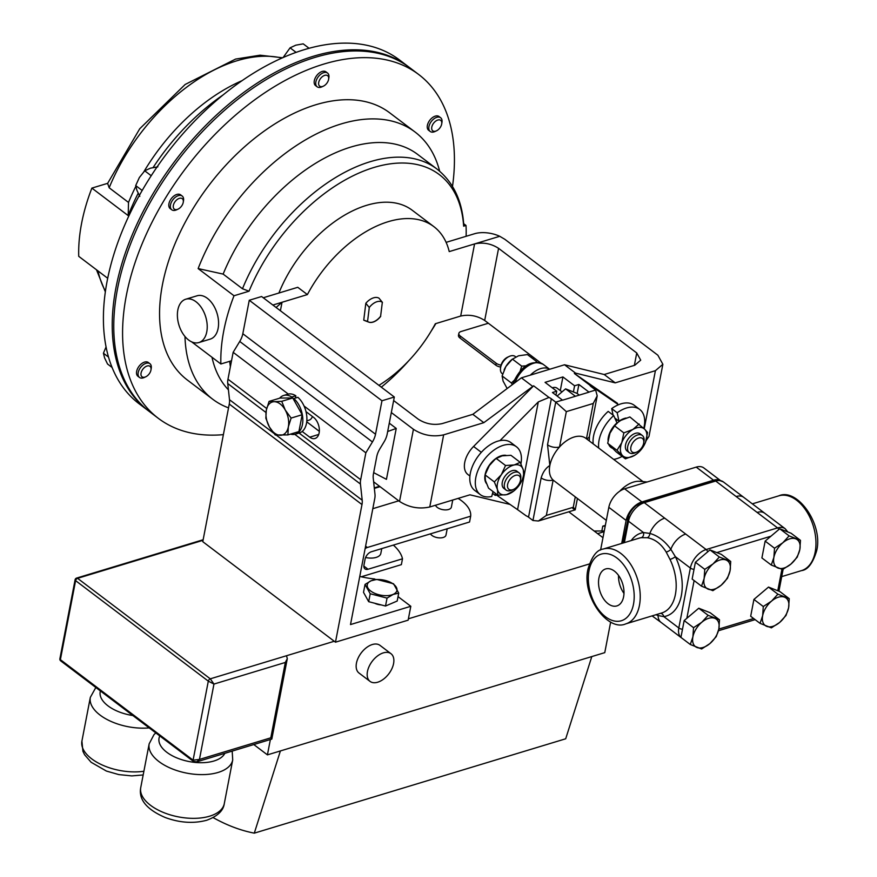 <?xml version="1.0" encoding="UTF-8"?>
<svg xmlns="http://www.w3.org/2000/svg" width="877" height="877" viewBox="0 0 877 877"><rect width="100%" height="100%" fill="white"/><g stroke="black" fill="none" stroke-linecap="round" stroke-linejoin="round"><path stroke-width="1.32" d="M506.007 455.349A17.661 10.568 127.1 0 0 489.223 465.303A17.661 10.568 127.1 0 0 486.45 483.523M520.927 463.812A29.982 17.946 127.1 0 0 516.465 446.788L510.951 442.622A29.982 17.946 127.1 0 0 478.546 455.689A29.982 17.946 127.1 0 0 474.753 490.429L480.256 494.595A29.982 17.946 127.1 0 0 491.734 496.492L493.006 491.537M495.516 493.444L495.264 495.417A29.982 17.946 127.1 0 0 497.095 494.639M516.465 446.788A29.982 17.946 127.1 0 0 484.06 459.866A29.982 17.946 127.1 0 0 480.256 494.595M495.264 495.417L492.534 493.345M608.123 603.76A19.327 11.949 73.1 0 1 598.596 584.301A19.327 11.949 73.1 0 1 605.656 568.943A19.327 11.949 73.1 0 1 614.404 571.102A19.327 11.949 73.1 0 1 623.931 590.561A19.327 11.949 73.1 0 1 616.871 605.919A19.327 11.949 73.1 0 1 608.123 603.76M623.986 593.4A19.327 11.949 73.1 0 1 618.526 575.411M381.758 548.607L380.837 553.398A13.583 6.917 -169.1 0 1 376.178 557.399A13.583 6.917 -169.1 0 1 365.599 557.509M447.204 528.776L445.987 535.091A8.123 4.144 -169.1 0 1 440.397 537.897A8.123 4.144 -169.1 0 1 431.901 535.409A8.123 4.144 -169.1 0 1 430.432 533.863M452.74 500.022L451.381 507.103A8.123 4.144 -169.1 0 1 445.79 509.899A8.123 4.144 -169.1 0 1 437.283 507.41A8.123 4.144 -169.1 0 1 435.529 505.24M458.09 498.399A38.807 19.765 -169.1 0 1 461.631 500.811A38.807 19.765 -169.1 0 1 470.675 516.18L367.342 547.489A6.895 4.133 127.1 0 0 365.117 548.651M515.764 356.884L515.227 356.479A10.787 6.457 127.1 0 0 509.197 356.446A10.787 6.457 127.1 0 0 500.603 367.529A10.787 6.457 127.1 0 0 500.548 367.88A10.787 6.457 127.1 0 0 502.203 373.668L502.653 374.008M509.197 356.446L507.64 357.169A8.507 5.087 127.1 0 0 500.866 365.906A8.507 5.087 127.1 0 0 500.822 366.18A8.507 5.087 127.1 0 0 500.778 366.465M606.314 520.379L553.782 480.596A26.529 15.885 -52.9 0 1 553.146 480.07A26.529 15.885 -52.9 0 1 549.846 465.49L547.522 444.771A8.627 4.396 10.9 0 0 559.515 446.985A26.529 15.885 -52.9 0 1 585.814 438.292L643.005 481.605M586.461 438.785L593.258 403.464L597.204 395.856L595.647 390.035L591.241 386.702A8.627 4.396 -169.1 0 1 589.717 385.102L574.358 373.47L617.024 402.992A21.18 12.673 -52.9 0 1 617.287 403.179A21.18 12.673 -52.9 0 1 617.551 403.387M660.534 613.33A4.275 3.344 -98.4 0 1 663.834 616.608L658.09 615.555A17.255 10.327 127.1 0 0 660.951 622.308L652.093 615.895M513.626 489.344L512.069 490.068A10.787 6.457 -52.9 0 1 506.04 490.035A10.787 6.457 -52.9 0 1 508.638 476.09A10.787 6.457 -52.9 0 1 519.063 472.846A10.787 6.457 -52.9 0 1 520.719 478.634L520.456 480.333A8.507 5.087 -52.9 0 1 517.101 486.757A8.507 5.087 -52.9 0 1 513.626 489.344A8.507 5.087 -52.9 0 1 507.619 487.294A8.507 5.087 -52.9 0 1 510.918 478.327A8.507 5.087 -52.9 0 1 517.847 475.191A8.507 5.087 -52.9 0 1 520.456 480.333M506.04 490.035L503.88 488.401A10.787 6.457 -52.9 0 1 506.478 474.457A10.787 6.457 -52.9 0 1 516.904 471.212L519.063 472.846M636.888 451.995L635.332 452.718A10.787 6.457 -52.9 0 1 630.07 453.135A10.787 6.457 -52.9 0 1 629.302 452.685A10.787 6.457 -52.9 0 1 630.234 440.791A10.787 6.457 -52.9 0 1 641.558 435.036A10.787 6.457 -52.9 0 1 642.326 435.496A10.787 6.457 -52.9 0 1 643.981 441.284L643.718 442.984A8.507 5.087 -52.9 0 1 636.888 451.995A8.507 5.087 -52.9 0 1 632.745 452.324A8.507 5.087 -52.9 0 1 632.547 443.082A8.507 5.087 -52.9 0 1 641.8 438.062A8.507 5.087 -52.9 0 1 643.718 442.984M629.302 452.685L627.143 451.052A10.787 6.457 -52.9 0 1 628.075 439.158A10.787 6.457 -52.9 0 1 639.399 433.402A10.787 6.457 -52.9 0 1 640.166 433.863L642.326 435.496M393.071 594.42A15.095 7.685 10.9 0 0 392.172 583.282A15.095 7.685 10.9 0 0 371.135 580.771A15.095 7.685 10.9 0 0 372.023 591.909A15.095 7.685 10.9 0 0 393.071 594.42M393.104 594.453L398.717 593.104L393.543 583.764L376.715 579.423L371.103 580.771L365.04 584.422L370.215 593.762L387.042 598.103L393.104 594.453M195.999 301.754A22.649 13.999 73.1 0 1 207.147 324.556A22.649 13.999 73.1 0 1 198.871 342.556A22.649 13.999 73.1 0 1 188.621 340.024A22.649 13.999 73.1 0 1 177.461 317.222A22.649 13.999 73.1 0 1 185.738 299.221A22.649 13.999 73.1 0 1 195.999 301.754M185.738 299.221L197.095 295.779A22.649 13.999 73.1 0 1 207.345 298.312A22.649 13.999 73.1 0 1 218.505 321.125A22.649 13.999 73.1 0 1 210.228 339.114L198.871 342.556M409.11 67.244A215.654 129.062 127.1 0 0 408.342 66.652L399.528 59.976A215.654 129.062 127.1 0 0 231.857 88.051A215.654 129.062 127.1 0 0 107.147 281.035A215.654 129.062 127.1 0 0 139.136 403.793L147.95 410.469A215.654 129.062 127.1 0 0 148.728 411.05M408.342 66.652A215.654 129.062 127.1 0 0 240.671 94.727A215.654 129.062 127.1 0 0 115.961 287.711A215.654 129.062 127.1 0 0 147.95 410.469M107.696 278.272L78.733 256.336A167.584 100.296 -52.9 0 1 81.594 223.35A167.584 100.296 -52.9 0 1 91.877 188.106L107.553 183.359M436.439 130.848L435.036 131.495A8.627 5.163 -52.9 0 1 430.212 131.473A8.627 5.163 -52.9 0 1 430.508 122.659A8.627 5.163 -52.9 0 1 440.627 117.726A8.627 5.163 -52.9 0 1 441.964 122.352L441.712 123.887A6.577 3.936 -52.9 0 1 440.484 127.066A6.577 3.936 -52.9 0 1 436.439 130.848A6.577 3.936 -52.9 0 1 432.054 129.971A6.577 3.936 -52.9 0 1 432.986 124.106A6.577 3.936 -52.9 0 1 438.96 119.842A6.577 3.936 -52.9 0 1 441.712 123.887M430.212 131.473L428.667 130.3A8.627 5.163 -52.9 0 1 428.952 121.475A8.627 5.163 -52.9 0 1 439.081 116.542L440.627 117.726M145.714 376.814L144.31 377.472A8.627 5.163 -52.9 0 1 139.487 377.45A8.627 5.163 -52.9 0 1 139.783 368.625A8.627 5.163 -52.9 0 1 149.901 363.692A8.627 5.163 -52.9 0 1 151.228 368.329L150.987 369.853A6.577 3.936 -52.9 0 1 149.759 373.043A6.577 3.936 -52.9 0 1 145.714 376.814A6.577 3.936 -52.9 0 1 141.329 375.937A6.577 3.936 -52.9 0 1 142.26 370.083A6.577 3.936 -52.9 0 1 148.235 365.808A6.577 3.936 -52.9 0 1 150.987 369.853M139.487 377.45L137.93 376.266A8.627 5.163 -52.9 0 1 138.226 367.452A8.627 5.163 -52.9 0 1 148.356 362.519L149.901 363.692M323.361 86.176L321.958 86.823A8.627 5.163 -52.9 0 1 317.134 86.801A8.627 5.163 -52.9 0 1 316.027 85.277A8.627 5.163 -52.9 0 1 319.228 75.641A8.627 5.163 -52.9 0 1 327.549 73.054A8.627 5.163 -52.9 0 1 328.667 74.578A8.627 5.163 -52.9 0 1 328.886 77.68L328.634 79.215A6.577 3.936 -52.9 0 1 323.361 86.176A6.577 3.936 -52.9 0 1 318.844 84.992A6.577 3.936 -52.9 0 1 322.111 76.858A6.577 3.936 -52.9 0 1 328.469 76.847A6.577 3.936 -52.9 0 1 328.634 79.215M317.134 86.801L315.588 85.628A8.627 5.163 -52.9 0 1 314.47 84.093A8.627 5.163 -52.9 0 1 317.671 74.457A8.627 5.163 -52.9 0 1 326.003 71.87L327.549 73.054M177.998 209.165L176.595 209.811A8.627 5.163 -52.9 0 1 175.575 210.206A8.627 5.163 -52.9 0 1 171.771 209.789A8.627 5.163 -52.9 0 1 171.344 202.302A8.627 5.163 -52.9 0 1 178.382 195.626A8.627 5.163 -52.9 0 1 182.186 196.031A8.627 5.163 -52.9 0 1 183.523 200.669L183.271 202.192A6.577 3.936 -52.9 0 1 177.998 209.165A6.577 3.936 -52.9 0 1 177.22 209.46A6.577 3.936 -52.9 0 1 173.35 205.404A6.577 3.936 -52.9 0 1 179.357 198.355A6.577 3.936 -52.9 0 1 183.271 202.192M171.771 209.789L170.215 208.616A8.627 5.163 -52.9 0 1 169.798 201.129A8.627 5.163 -52.9 0 1 176.836 194.442A8.627 5.163 -52.9 0 1 180.64 194.858L182.186 196.031M418.702 74.501L409.888 67.825A215.654 129.062 127.1 0 0 242.216 95.9A215.654 129.062 127.1 0 0 117.507 288.873A215.654 129.062 127.1 0 0 149.496 411.642L158.309 418.318A215.654 129.062 -52.9 0 1 126.321 295.549A215.654 129.062 -52.9 0 1 251.03 102.576A215.654 129.062 -52.9 0 1 418.702 74.501A215.654 129.062 -52.9 0 1 452.499 186.428M463.67 223.69L466.005 225.455L463.648 226.167A148.279 88.741 127.1 0 0 373.898 167.496A148.279 88.741 127.1 0 0 249.035 291.208L234.006 295.757L198.136 268.581A167.584 100.296 -52.9 0 1 415.073 132.032A167.584 100.296 -52.9 0 1 439.662 171.223M228.546 407.871A167.584 100.296 -52.9 0 1 212.716 399.232L187.327 380.004A167.584 100.296 -52.9 0 1 162.464 284.597A167.584 100.296 -52.9 0 1 259.384 134.63A167.584 100.296 -52.9 0 1 389.684 112.815L415.073 132.032M234.006 295.757A167.584 100.296 127.1 0 0 223.734 330.991A167.584 100.296 127.1 0 0 220.872 363.988L231.528 360.754M368.811 322.144L364.503 320.511A13.396 8.014 127.1 0 1 363.747 320.149L367.562 321.42A12.081 7.224 127.1 0 0 367.704 321.541A12.081 7.224 127.1 0 0 368.811 322.144A12.081 7.224 127.1 0 0 373.766 321.859A12.081 7.224 127.1 0 0 380.717 316.334L380.607 316.246A12.081 7.224 127.1 0 1 367.649 321.497M367.562 321.42L369.283 307.498L365.83 303.267A13.396 8.014 127.1 0 1 378.985 298.169L382.438 302.401A12.081 7.224 127.1 0 0 382.295 302.291A12.081 7.224 127.1 0 0 376.233 301.962A12.081 7.224 127.1 0 0 369.283 307.498M540.802 362.968L484.685 320.467C477.22 315.687 469.217 314.207 460.688 316.049L474.578 243.916L449.232 251.6A103.508 61.949 127.1 0 0 433.863 226.639L412.267 210.283A103.508 61.949 127.1 0 0 366.608 205.328A103.508 61.949 127.1 0 0 278.897 293.028M433.863 226.639A103.508 61.949 127.1 0 0 388.204 221.684A103.508 61.949 127.1 0 0 307.388 294.584L297.774 287.305L263.264 297.763M377.691 682.218A17.365 10.392 127.1 0 0 391.855 668.778A17.365 10.392 127.1 0 0 390.999 653.705A17.365 10.392 127.1 0 0 383.337 652.872A17.365 10.392 127.1 0 0 369.184 666.312A17.365 10.392 127.1 0 0 370.039 681.385A17.365 10.392 127.1 0 0 377.691 682.218M390.999 653.705L379.982 645.362A17.365 10.392 127.1 0 0 372.319 644.529A17.365 10.392 127.1 0 0 358.167 657.969A17.365 10.392 127.1 0 0 359.022 673.043L370.039 681.385M334.258 641.262L335.474 642.183L361.982 504.56A17.255 10.327 127.1 0 0 362.201 500.219L360.447 484.049A17.255 10.327 -52.9 0 1 360.677 479.697L365.852 452.817L372.44 441.953A17.255 10.327 127.1 0 0 375.52 434.236L381.966 400.767L394.321 397.018L261.609 296.514L249.265 300.263L242.819 333.731A17.255 10.327 127.1 0 1 239.739 341.449L233.15 352.313L227.976 379.204A17.255 10.327 -52.9 0 0 227.746 383.545L229.5 399.715A17.255 10.327 127.1 0 1 229.27 404.056L202.773 541.679L334.258 641.262L286.516 655.733L287.294 658.649L285.321 662.453L213.955 684.071L210.283 678.831L286.516 655.733M589.322 563.977L408.397 618.8M568.778 511.795L602.97 537.689M604.275 530.969L594.178 531.023M270.379 739.53L267.419 754.867L280.399 750.942L254.297 833.15A243.247 150.427 73.1 0 1 213.155 817.605M610.655 622.067L604.768 652.641L280.399 750.942M591.8 656.577L565.698 738.785L254.297 833.15M287.294 658.649L271.804 739.081L196.711 761.861L199.441 759.438L213.955 684.071L208.309 681.144L75.597 580.64L60.381 659.647L193.093 760.162L208.309 681.144A2.16 1.294 -52.9 0 1 210.283 678.831L77.571 578.327A2.16 1.294 127.1 0 0 75.597 580.64A2.16 1.096 10.9 0 1 75.104 579.741L59.888 658.748A2.16 1.096 10.9 0 0 60.381 659.647A2.16 1.294 127.1 0 0 60.699 660.874L193.411 761.389A2.16 1.294 -52.9 0 1 193.093 760.162L199.441 759.438L270.807 737.82L285.321 662.453M271.804 739.081L270.807 737.82M253.804 744.551L267.419 754.867M604.132 531.67L597.632 533.644M605.196 526.145L602.762 526.156L601.83 530.991M605.349 525.378L602.762 526.156M394.321 397.018L387.163 434.159A17.255 10.327 -52.9 0 1 384.082 441.876L379.84 448.881A17.255 10.327 127.1 0 0 376.759 456.599L373.459 473.744A17.255 10.327 127.1 0 0 373.229 478.086L374.983 494.255A17.255 10.327 -52.9 0 1 374.753 498.596L350.504 624.567L410.809 606.292L408.134 620.171L335.474 642.183M574.358 373.47L575.542 373.109L615.226 382.854L655.404 370.686L662.869 364.284L657.871 355.218L504.812 239.289L499.737 236.297A21.739 11.072 10.9 0 0 474.578 233.731L446.108 242.359M561.993 391.898L557.18 388.248A10.787 6.457 127.1 0 0 552.247 387.798M593.258 403.464L566.323 411.631L555.733 402.126L562.453 400.098L552.433 392.501L556.731 391.197L545.055 382.35L562.913 376.935L560.282 390.594M510.041 504.428L469.94 494.814L429.763 506.983C419.02 509.307 408.945 507.454 399.528 501.425L373.635 481.813M468.143 474.676A21.18 12.673 -52.9 0 1 467.88 474.49A21.18 12.673 -52.9 0 1 473.58 446.459L533.611 385.814L483.83 422.67L443.652 434.849L429.763 506.983M393.641 400.548L418.241 419.184C425.718 423.964 433.709 425.433 442.238 423.591L472.813 414.328L521.398 377.834L564.525 364.766L604.209 374.512L634.784 365.249L640.714 360.162L636.746 352.971L498.575 248.334L484.685 320.467M389.278 423.163L396.24 428.436L386.439 479.346L373.668 472.637M396.24 428.436L387.678 431.517M460.688 316.049L435.343 323.734A103.508 61.949 127.1 0 1 378.919 385.354M276.091 307.476L282.032 302.269L307.388 294.584M363.747 320.149L365.83 303.267M662.869 364.284L648.98 436.417L646.119 440.605M604.209 374.512L615.226 382.854M499.737 236.297L474.578 243.916C483.106 242.074 491.109 243.543 498.575 248.334M472.813 414.328L483.83 422.67M399.528 501.425L413.429 429.291L391.328 412.552M413.429 429.291C422.835 435.321 432.909 437.174 443.652 434.849M521.398 377.834L532.416 386.176M564.525 364.766L575.542 373.109M382.328 302.324L380.607 316.246M212.716 399.232A167.584 100.296 -52.9 0 1 184.992 336.812L185.749 337.382M191.646 341.855L220.872 363.988M223.383 434.641A215.654 129.062 -52.9 0 1 158.309 418.318M198.136 268.581L223.142 274.095L242.48 288.752A151.304 90.55 -52.9 0 1 436.932 169.02C453.266 181.956 462.212 200.69 463.78 225.246L463.648 226.167M223.142 274.095A151.304 90.55 -52.9 0 1 417.584 154.363L436.932 169.02M228.426 389.837A151.304 90.55 -52.9 0 1 211.993 357.257M466.115 236.297A151.304 90.55 127.1 0 0 466.005 225.455M249.035 291.208L242.48 288.752M381.309 387.174A148.279 88.741 127.1 0 0 408.901 360.579M431.024 331.363A148.279 88.741 127.1 0 0 435.858 323.58M142.173 190.473L135.705 185.573L139.355 177.538L144.727 170.807L150.427 168.176L157.849 166.838M151.206 175.718L144.727 170.807M139.816 196.349L136.9 190.309L135.705 185.573M296.119 52.39L290.09 47.829L295.79 45.187L303.223 43.85L309.11 48.312M283.085 57.575L290.09 47.829M112.07 367.452L107.531 364.01L104.615 357.969L103.42 353.223L106.051 346.985M108.496 357.071L103.42 353.223M281.999 58.057A151.304 90.55 127.1 0 0 109.165 187.777L128.513 202.434L128.195 215.61L91.877 188.106M242.107 80.64A151.304 90.55 127.1 0 0 143.938 171.629M135.814 186.406A151.304 90.55 127.1 0 0 128.513 202.434M223.229 94.826A167.584 100.296 127.1 0 0 153.135 167.496M138.193 193.258A167.584 100.296 127.1 0 0 128.195 215.61M109.165 187.777L107.619 183.337M381.144 604.9A8.627 4.396 -169.1 0 1 374.753 603.255M398.717 593.104L397.182 601.03L385.518 606.029L387.042 598.103M365.04 584.422L363.517 592.348L368.68 601.688L385.518 606.029M368.68 601.688L370.215 593.762M269.086 401.392L266.312 410.162L265.841 418.219L269.382 426.956L275.246 434.981L287.886 434.915L288.347 426.847A17.255 10.667 73.1 0 1 280.399 435.299A17.255 10.667 73.1 0 1 269.382 426.956A17.255 10.667 73.1 0 1 266.312 410.162A17.255 10.667 73.1 0 1 274.249 401.71L269.086 401.392L280.125 398.048L292.765 397.972L293.576 399.43L293.817 398.542A20.215 12.508 73.1 0 1 302.817 418.844A20.215 12.508 73.1 0 1 295.385 434.159A20.215 12.508 73.1 0 1 290.506 434.115M305.996 411.631A20.215 12.508 73.1 0 1 302.181 431.462L309.734 437.185A11.73 7.257 -106.9 0 0 315.04 438.489A11.73 7.257 -106.9 0 0 319.327 429.171A11.73 7.257 -106.9 0 0 313.549 417.353L305.996 411.631A20.215 12.508 73.1 0 0 304.056 406.018A20.215 12.508 73.1 0 0 297.862 397.314L293.817 398.542M295.549 398.015L295.834 395.779L291.789 397.007L291.668 397.983M279.62 398.202A20.215 12.508 73.1 0 1 283.655 395.461A20.215 12.508 73.1 0 1 291.789 397.007M283.655 395.461L287.711 394.233A20.215 12.508 73.1 0 1 288.292 394.08A20.215 12.508 73.1 0 1 295.834 395.779M302.181 431.462A20.215 12.508 73.1 0 1 299.43 432.931L295.385 434.159M293.576 399.43L302.159 414.733L298.914 431.572L287.886 434.915M288.347 426.847A17.255 10.667 -106.9 0 0 285.266 410.052L281.725 401.315L274.249 401.71A17.255 10.667 73.1 0 1 285.266 410.052L291.12 418.077L288.347 426.847M312.42 416.498A10.787 6.665 73.1 0 1 309.044 420.16L306.818 420.828M302.159 414.733L291.12 418.077M292.765 397.972L281.725 401.315M359.767 576.43A58.77 29.939 10.9 0 0 374.764 578.995L375.488 579.544M306.72 421.804L319.338 431.352M398.037 596.623L410.809 606.292M249.265 300.263L381.966 400.767M233.15 352.313L288.292 394.08M304.056 406.018L365.852 452.817M617.485 420.061A10.787 6.457 127.1 0 0 615.994 420.708M618.11 422.232L614.569 425.849L609.756 433.523A17.255 10.327 -52.9 0 1 610.041 432.821A17.255 10.327 -52.9 0 1 617.989 422.341L620.839 420.357L629.872 416.948L644.738 429.291A17.255 10.327 -52.9 0 1 645.527 442.271L647.577 432.514L644.738 429.291A17.255 10.327 127.1 0 0 632.876 429.467A17.255 10.327 127.1 0 0 621.782 442.644A17.255 10.327 127.1 0 0 622.571 455.623A17.255 10.327 127.1 0 0 634.444 455.437A17.255 10.327 127.1 0 0 637.294 453.464A17.255 10.327 127.1 0 0 645.231 442.973A17.255 10.327 127.1 0 0 645.527 442.271M639.147 423.975L632.876 429.467L623.843 432.876L621.782 442.644L616.98 450.318L625.411 458.846L616.136 451.819L607.695 443.291L610.041 432.821M625.411 458.846L634.444 455.437L637.294 453.464M623.843 432.876L614.569 425.849M616.98 450.318L607.695 443.291M521.979 480.322L523.69 475.597L523.317 470.006A17.255 10.327 127.1 0 1 521.979 480.322A17.255 10.327 127.1 0 1 519.469 484.86A17.255 10.327 -52.9 0 1 514.032 490.813A17.255 10.327 -52.9 0 1 506.544 494.661L514.032 490.813M520.204 462.332L514.24 464.953L505.536 465.501L496.25 458.474L502.214 455.843L510.929 455.306L520.204 462.332L523.317 470.006A17.255 10.327 127.1 0 0 514.24 464.953A17.255 10.327 127.1 0 0 501.315 474.753A17.255 10.327 127.1 0 0 497.467 489.607A17.255 10.327 127.1 0 0 506.544 494.661L497.829 495.198L488.555 488.171L485.43 480.486L485.069 474.895L494.343 481.922L497.467 489.607L497.829 495.198M486.724 470.313A17.255 10.327 -52.9 0 1 486.779 470.171A17.255 10.327 -52.9 0 1 489.289 465.643A17.255 10.327 -52.9 0 1 494.727 459.691L489.289 465.643L485.069 474.895M496.25 458.474L495.384 459.153M505.536 465.501L501.315 474.753L494.343 481.922M557.103 396.042L565.588 388.862L576.945 393.345L579.28 395.11M565.588 388.862L574.961 395.955L574.523 396.557M575.553 396.24L574.961 395.955M631.221 540.55A43.357 26.814 73.1 0 1 643.499 532.558L649.857 533.424A17.255 10.327 -52.9 0 1 664.722 518.164L706.149 549.539L777.559 527.899A17.255 10.327 -52.9 0 1 785.167 528.721L764.733 513.242A17.255 10.327 127.1 0 0 757.125 512.42L715.709 481.045A4.275 2.642 -106.9 0 0 713.768 480.574L718.406 480.037L723.317 481.879A17.255 10.327 127.1 0 0 715.709 481.045L644.288 502.685A17.255 10.327 127.1 0 0 628.502 521.201A4.275 2.182 -169.1 0 1 627.526 519.414A4.275 2.182 -169.1 0 1 627.581 519.228A15.665 9.373 -52.9 0 1 628.864 515.139A15.665 9.373 -52.9 0 1 636.011 505.7A15.665 9.373 -52.9 0 1 641.909 502.422M764.733 513.242L743.751 497.358A17.255 10.327 127.1 0 0 743.751 497.347A17.255 10.327 127.1 0 0 736.143 496.525M657.465 614.262A4.275 3.409 -76 0 1 658.09 615.555L655.985 614.711M624.38 542.633L628.502 521.201L643.499 532.558A4.275 3.344 -98.4 0 1 641.284 537.678A39.07 24.161 -106.9 0 0 639.114 538.16L603.146 549.057A39.07 24.161 73.1 0 1 630.727 564.415A39.07 24.161 73.1 0 1 639.443 605.36A39.07 24.161 73.1 0 1 625.816 623.854C607.706 632.109 581.265 595.812 588.061 568.822C591.909 556.325 596.941 549.747 603.146 549.057M685.715 534.06A17.255 10.327 -52.9 0 0 670.85 549.32C664.832 540.977 657.827 535.683 649.857 533.424A4.275 2.96 -81.4 0 1 647.259 537.722L641.284 537.678M625.816 623.854L661.784 612.957A39.07 24.161 -106.9 0 0 675.4 594.463A39.07 24.161 -106.9 0 0 670.017 559.438L666.18 552.05A4.275 1.765 -30.6 0 0 670.85 549.32L675.378 556.698A43.357 26.814 73.1 0 1 681.352 595.549A43.357 26.814 73.1 0 1 663.834 616.608L678.82 627.965A4.275 2.182 10.9 0 0 682.492 629.247M666.18 552.05C661.137 543.817 654.834 539.048 647.259 537.722M760.052 623.361L750.679 616.268L753.913 599.429L768.515 587.075L779.861 591.569L789.234 598.662L777.888 594.178L771.574 601.096L763.286 606.522L762.65 615.687L760.052 623.361L771.398 627.844L779.686 622.418L786 615.501L788.598 607.827L789.234 598.662M771.278 565.051L761.905 557.947L765.15 541.109L770.949 536.198L779.741 528.765L791.098 533.249L800.471 540.353L789.114 535.869L782.799 542.786L774.523 548.213L773.887 557.377L771.278 565.051L782.635 569.535L790.911 564.097L797.226 557.18L799.835 549.506L800.471 540.353M701.523 586.187L692.15 579.083L695.395 562.256L709.986 549.901L721.343 554.385L730.716 561.488L719.359 557.005L713.045 563.922L704.768 569.348L704.132 578.513L701.523 586.187L712.88 590.67L721.157 585.244L727.471 578.316L730.081 570.653L730.716 561.488M690.298 644.496L680.925 637.404L684.159 620.565L698.761 608.221L710.118 612.705L719.491 619.798L708.134 615.314L701.819 622.231L693.532 627.669L692.896 636.823L690.298 644.496L701.644 648.98L709.932 643.554L716.246 636.636L718.844 628.962L719.491 619.798M670.017 559.438A4.275 0.844 154.1 0 0 675.378 556.698L690.363 568.044A17.255 10.327 -52.9 0 1 706.149 549.539A4.275 2.642 73.1 0 1 707.772 551.786M768.515 587.075L777.888 594.178M765.15 541.109L774.523 548.213M779.741 528.765L789.114 535.869M709.986 549.901L719.359 557.005M698.761 608.221L708.134 615.314M684.159 620.565L693.532 627.669M753.913 599.429L763.286 606.522M695.395 562.256L704.768 569.348M766.706 626.353A17.255 10.327 -52.9 0 1 762.65 615.687A17.255 10.327 -52.9 0 1 771.574 601.096A17.255 10.327 -52.9 0 1 784.542 597.171A17.255 10.327 127.1 0 1 788.598 607.827A17.255 10.327 -52.9 0 1 779.686 622.418A17.255 10.327 -52.9 0 1 766.706 626.353M790.911 564.097A17.255 10.327 -52.9 0 1 777.943 568.033A17.255 10.327 -52.9 0 1 773.887 557.377A17.255 10.327 -52.9 0 1 782.799 542.786A17.255 10.327 -52.9 0 1 795.779 538.851A17.255 10.327 127.1 0 1 799.835 549.506A17.255 10.327 -52.9 0 1 790.911 564.097M730.081 570.653A17.255 10.327 127.1 0 0 726.024 559.986A17.255 10.327 -52.9 0 0 713.045 563.922A17.255 10.327 -52.9 0 0 704.132 578.513A17.255 10.327 -52.9 0 0 708.188 589.169A17.255 10.327 -52.9 0 0 721.157 585.244A17.255 10.327 -52.9 0 0 730.081 570.653M701.819 622.231A17.255 10.327 -52.9 0 1 714.788 618.307A17.255 10.327 127.1 0 1 718.844 628.962A17.255 10.327 -52.9 0 1 709.932 643.554A17.255 10.327 -52.9 0 1 696.952 647.489A17.255 10.327 -52.9 0 1 692.896 636.823A17.255 10.327 -52.9 0 1 701.819 622.231M618.449 404.746L588.993 384.477M548.969 397.445A8.627 4.396 -169.1 0 1 551.326 398.794L528.535 517.167A8.627 4.396 10.9 0 0 526.178 515.829L517.562 509.636L538.303 401.918L548.969 397.445L533.611 385.814M528.535 517.167L532.942 520.51L541.153 477.866C542.94 472.1 545.834 467.978 549.846 465.49A26.529 15.885 -52.9 0 1 559.515 446.985L566.323 411.631M562.453 400.098A8.627 5.339 73.1 0 1 562.563 400.175L589.037 392.162A8.627 5.339 -106.9 0 0 588.927 392.074L578.897 384.477L577.154 393.51M586.494 438.807A8.627 4.396 10.9 0 0 589.41 436.286A8.627 4.396 10.9 0 0 589.421 436.275L597.204 395.856M541.153 477.866A8.627 4.396 10.9 0 0 553.146 480.07L546.338 515.424L573.273 507.268L575.279 496.875M532.942 520.51L538.39 521.004L546.338 515.424M538.39 521.004L575.202 509.855L577.428 498.509M572.845 508.419C575.849 510.589 575.992 510.206 573.273 507.268M547.522 444.771L555.733 402.126L551.326 398.794M573.405 391.942L574.588 385.781L562.913 376.935M556.731 391.197L555.963 395.176M538.303 401.918L499.989 440.627M574.588 385.781L578.897 384.477M496.36 494.968L517.562 509.636M719.743 480.234A17.255 10.327 127.1 0 0 713.527 480.212L696.228 467.112A17.255 10.327 -52.9 0 1 703.836 467.934L720.247 480.366M626.123 520.423L608.824 507.323A17.255 10.327 -52.9 0 1 624.61 488.807L641.909 501.918A17.255 10.327 127.1 0 0 626.123 520.423L621.694 543.444M696.228 467.112L624.61 488.807M713.527 480.212L641.909 501.918M608.824 507.323L600.592 550.054M619.71 491.23A26.529 15.885 -52.9 0 1 639.87 481.32L647.127 481.988M536.011 362.135L536.669 361.598L527.395 354.571L518.526 355.799L512.08 359.373A17.255 10.327 127.1 0 0 505.886 366.498L512.409 359.11L521.694 366.137L520.225 370.872M504.111 369.941A17.255 10.327 -52.9 0 1 504.143 369.864A17.255 10.327 -52.9 0 1 505.886 366.498L502.115 375.959L511.39 382.986L514.602 379.96M502.115 375.959L503.08 381.067L507.158 388.533M512.365 384.619L511.39 382.986M525.816 365.852L521.694 366.137M536.669 361.598L536.998 362.146M501.052 365.117A6.413 3.267 -169.1 0 1 496.196 363.253L460.315 336.088A6.413 3.267 -169.1 0 1 458.846 333.413A6.413 3.267 -169.1 0 1 461.05 331.517L488.357 323.24M500.679 367.035A6.413 3.267 -169.1 0 1 495.823 365.183L459.954 338.007A6.413 3.267 -169.1 0 1 458.474 335.332L458.846 333.413M532.427 356.621L530.771 357.125M534.137 357.915L532.482 358.419M361.225 576.77A6.895 4.133 127.1 0 0 361.73 576.649L401.37 564.635L402.488 558.802L368.044 569.239A6.895 4.133 -52.9 0 1 364.996 568.91A6.895 4.133 -52.9 0 1 363.977 564.985L365.095 559.153A6.895 4.133 -52.9 0 1 371.409 551.743L469.546 522.012L470.675 516.18M393.345 545.099A52.149 26.562 -169.1 0 1 402.488 558.802M398.739 500.822L372.813 508.682M614.799 418.033L619.009 421.223L617.189 412.771L611.686 408.605A29.982 17.946 127.1 0 1 634.214 405.273L639.728 409.438A29.982 17.946 127.1 0 0 617.189 412.771M598.717 448.059A29.982 17.946 127.1 0 1 613.703 415.577L616.959 422.878A17.661 10.568 127.1 0 0 608.035 440.298M608.857 444.727A17.661 10.568 127.1 0 0 610.962 447.423A17.661 10.568 127.1 0 0 612.234 448.18M626.079 418.044A17.661 10.568 127.1 0 0 619.009 421.223M613.703 415.577L608.189 411.401A29.982 17.946 127.1 0 0 593.203 443.894M613.089 415.106L611.686 408.605M613.67 459.384A29.982 17.946 127.1 0 0 622.155 456.38M643.773 428.327A29.982 17.946 127.1 0 0 639.728 409.438M778.886 495.812C796.985 487.557 823.437 523.854 816.64 550.844C812.793 563.33 807.761 569.918 801.545 570.598A39.07 24.161 -106.9 0 0 815.172 552.104A39.07 24.161 -106.9 0 0 806.456 511.159A39.07 24.161 -106.9 0 0 778.886 495.812L752.609 503.771M589.037 570.598A34.795 21.519 -106.9 0 0 605.601 616.838A34.795 21.519 -106.9 0 0 633.49 604.264A34.795 21.519 -106.9 0 0 616.926 558.024A34.795 21.519 -106.9 0 0 589.037 570.598M209.68 816.18A42.534 21.662 10.9 0 0 224.282 803.65C223.361 810.732 217.496 816.268 206.676 820.269C193.587 823.755 179.774 822.845 165.238 817.517C146.612 809.482 138.445 799.495 140.748 787.568A42.534 21.662 10.9 0 0 163.045 812.31A42.534 21.662 10.9 0 0 209.68 816.18M159.8 735.924A33.907 17.277 10.9 0 0 174.841 757.026A33.907 17.277 10.9 0 0 213.999 760.984A33.907 17.277 10.9 0 0 224.841 753.332M224.282 803.65L232.712 759.921A42.534 21.662 -169.1 0 1 218.099 772.451A42.534 21.662 -169.1 0 1 171.475 768.581A42.534 21.662 -169.1 0 1 149.167 743.828L140.748 787.568M380.048 486.669L374.347 488.39M203.036 540.309L77.571 578.327A2.16 1.337 73.1 0 0 76.595 578.086A2.16 2.16 0 0 0 75.104 579.741M100.395 690.933A33.907 17.277 10.9 0 0 132.887 715.544M143.181 774.95L131.813 775.904L118.779 774.588L106.402 771.058L91.109 762.266L84.576 754.713L82.92 751.315L81.912 741.109A42.534 21.662 10.9 0 0 100.57 764.218A42.534 21.662 10.9 0 0 143.883 771.256M149.178 727.888A42.534 21.662 -169.1 0 1 90.331 697.368L81.912 741.109M644.222 428.765L655.404 370.686M272.868 305.043L282.032 302.269L280.399 310.743M634.356 365.38L636.746 352.971M230.377 366.729A151.304 90.55 -52.9 0 1 229.686 361.313M98.016 270.949A151.304 90.55 127.1 0 0 105.437 291.175M318.735 434.455L309.734 437.185M242.819 333.731L375.52 434.236M239.739 341.449L372.44 441.953M299.068 433.041L360.677 479.697M227.976 379.204L266.674 408.507M227.746 383.545L265.95 412.475M294.782 434.312L360.447 484.049M229.5 399.715L273.701 433.183M276.255 435.113L362.201 500.219M229.27 404.056L361.982 504.56M664.722 518.164L644.288 502.685A4.275 2.642 -106.9 0 0 642.348 502.214L713.768 480.574M778.875 529.5A4.275 2.642 73.1 0 0 777.559 527.899L757.125 512.42M718.833 629.061L753.65 618.515M660.951 622.308L681.385 637.787A17.255 10.327 -52.9 0 1 678.82 627.965L690.363 568.044A4.275 2.182 10.9 0 0 694.025 569.337M770.949 536.198L716.827 552.598M777.778 590.736L781.9 569.359M694.113 580.574L686.844 618.296M591.186 385.891L591.065 386.56M588.927 392.074L595.647 390.035M481.33 452.335L473.58 446.459M515.018 382.624L515.577 381.254A3.793 1.25 -157.9 0 1 514.646 379.84C522.549 364.931 532.032 359.745 543.093 364.273A21.388 12.804 127.1 0 0 515.577 381.254L516.202 381.736M530.377 375.115A21.388 12.804 -52.9 0 1 549.66 369.272L543.093 364.273M495.823 365.183L496.196 363.253M459.954 338.007L460.315 336.088M363.856 566.071L368.044 569.239M365.599 546.163L367.342 547.489M500.822 366.18L500.548 367.88M801.545 570.598L781.725 576.606M232.712 759.921L232.186 751.107M155.81 732.909L153.968 734.652L149.167 743.828M95.834 687.48L90.331 697.368M59.888 658.748A2.16 2.16 0 0 0 60.699 660.874M379.544 486.286L374.293 487.875M203.146 539.739L76.595 578.086M193.411 761.389L196.711 761.861M107.378 183.797L139.761 128.733L185.179 84.455L235.595 59.077L260.041 55.196L282.624 57.772M105.339 291.866L96.492 269.787M628.864 515.139L622.977 543.049M636.011 505.7L642.348 502.214M743.751 497.347L723.317 481.879M755.13 619.633L718.449 630.749M681.385 637.787L681.988 638.204M787.842 531.966L785.167 528.721M778.919 591.186L783.139 569.261M589.3 440.934L589.41 436.286M469.908 476.025L467.88 474.49M512.859 384.247L514.646 379.84"/></g></svg>
